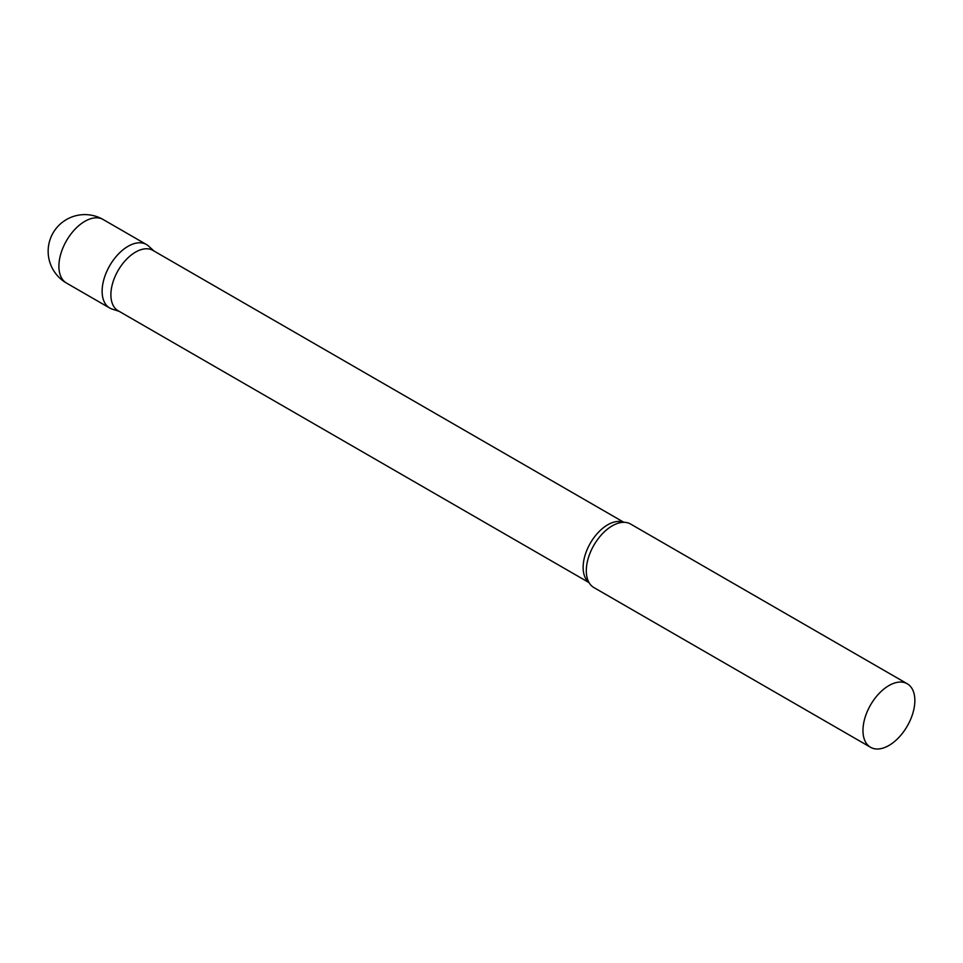 <?xml version="1.0" encoding="UTF-8"?>
<svg xmlns="http://www.w3.org/2000/svg" width="963" height="963" viewBox="0 0 963 963"><rect width="100%" height="100%" fill="white"/><g stroke="black" fill="none" stroke-linecap="round" stroke-linejoin="round"><path stroke-width="1.44" d="M66.495 283.062L109.722 308.028A36.678 21.174 -60 0 1 104.1 278.632A36.678 21.174 -60 0 1 128.067 246.311A36.678 21.174 -60 0 1 146.4 244.494L103.173 219.528A36.678 36.678 0 0 0 48.15 251.295A36.678 36.678 0 0 0 66.495 283.062A36.678 21.174 -60 0 1 58.899 266.269A36.678 21.174 -60 0 1 84.828 221.346A36.678 21.174 -60 0 1 103.173 219.528M623.892 522.307L152.924 250.404A34.824 20.103 120 0 0 126.093 259.733A34.824 20.103 120 0 0 110.889 294.774A34.824 20.103 120 0 0 118.1 310.724L589.067 582.627M154.02 251.03L148.543 246.059A36.678 21.174 120 0 0 119.653 252.775A36.678 21.174 120 0 0 102.126 291.235A36.678 21.174 120 0 0 112.153 309.099L119.195 311.35M907.254 683.766L630.584 524.028A36.678 21.174 120 0 0 620.268 522.68A36.678 21.174 120 0 0 586.298 570.77A36.678 21.174 120 0 0 587.574 579.305A36.678 21.174 120 0 0 593.894 587.562L870.576 747.3A36.678 21.174 120 0 0 898.84 737.465A36.678 21.174 120 0 0 914.85 700.558A36.678 21.174 120 0 0 907.254 683.766A36.678 21.174 120 0 0 878.99 693.589A36.678 21.174 120 0 0 862.968 730.508A36.678 21.174 120 0 0 870.576 747.3M623.639 522.307A34.824 20.103 120 0 0 597.385 533.406A34.824 20.103 120 0 0 583.133 567.424A34.824 20.103 120 0 0 588.947 582.41"/></g></svg>
